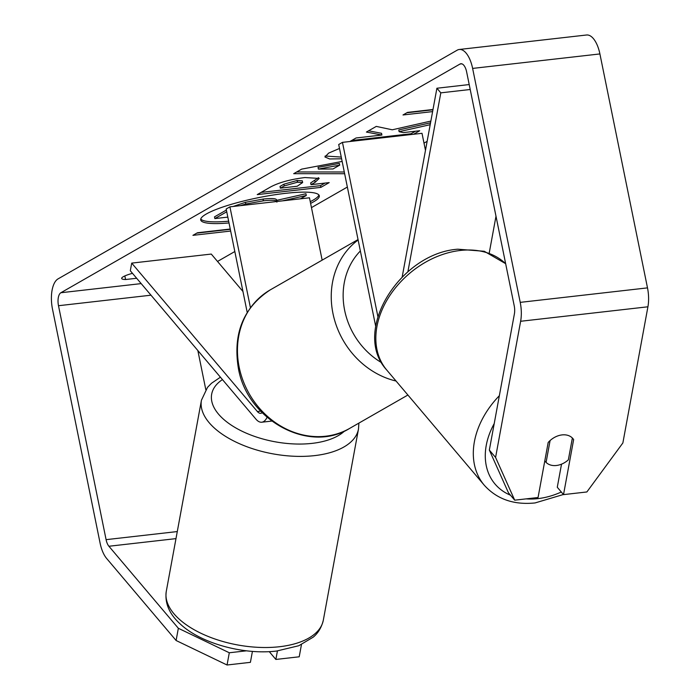 <?xml version="1.0" encoding="UTF-8"?>
<svg xmlns="http://www.w3.org/2000/svg" width="700" height="700" viewBox="0 0 700 700"><rect width="100%" height="100%" fill="white"/><g stroke="black" fill="none" stroke-linecap="round" stroke-linejoin="round"><path stroke-width="1.05" d="M242.953 291.489L211.269 254.065L131.714 263.113L130.305 270.76L255.955 419.169A21.525 9.704 -96.5 0 0 261.765 422.214A21.525 9.704 -96.5 0 0 267.059 417.305M131.714 263.113L257.364 411.53A12.556 5.661 -96.5 0 0 260.75 413.306A12.556 5.661 -96.5 0 0 262.159 412.711M247.214 312.428L226.17 208.994L229.924 206.841L250.425 307.641M322.158 260.137L309.47 197.794L229.924 206.841M495.994 216.221L489.23 253.015M470.207 89.495L440.808 92.846L407.89 271.775M377.869 316.453L342.457 142.362L338.704 144.515L375.681 326.27M425.477 150.369L422.004 133.306L342.457 142.362M469.21 84.56L436.905 88.235L440.808 92.846M436.905 88.235L402.176 276.999M556.413 465.491A17.938 13.274 -40.3 0 1 546.079 462.385L550.095 440.554A17.938 13.274 -40.3 0 1 562.039 434.91A17.938 13.274 -40.3 0 1 572.372 438.016L568.347 459.856A17.938 13.274 -40.3 0 1 556.413 465.491M544.801 460.88L546.079 462.385M200.76 219.021A60.506 10.307 168.5 0 0 228.655 221.209M310.257 201.644A60.506 10.307 168.5 0 0 313.32 200.025A60.506 10.307 168.5 0 0 318.911 194.985M310.608 203.376A60.506 10.307 168.5 0 0 313.679 201.758A60.506 10.307 168.5 0 0 319.305 195.799A60.506 10.307 168.5 0 0 271.976 195.213A60.506 10.307 168.5 0 0 206.351 213.972A60.506 10.307 168.5 0 0 200.716 219.931A60.506 10.307 168.5 0 0 229.005 222.941M178.351 628.276L229.303 652.767L227.054 665L176.102 640.509L178.351 628.276L108.911 546.254A10.763 4.856 83.5 0 1 106.094 539.656L58.494 305.716A10.763 4.856 83.5 0 1 60.883 292.74L460.005 64.041A10.763 4.856 83.5 0 1 460.906 63.744A10.763 4.856 83.5 0 1 466.62 71.855L514.22 305.804A10.763 4.856 83.5 0 1 514.395 313.906L489.344 450.074L495.582 457.441L514.701 500.176L508.463 492.809L489.344 450.074M217.516 261.441L234.824 251.527M311.465 207.611L347.358 187.049M423.999 143.124L427.14 141.33M430.868 121.074L392.271 129.798L376.267 126.403L366.415 132.055L381.894 135.039L356.081 137.97L349.895 141.514M413.543 134.278L419.72 130.734L403.261 132.606L399.123 131.679L430.203 124.688M344.645 173.722L293.694 173.688L301.665 169.129L342.142 161.429M136.657 278.267L125.571 279.527A17.938 3.054 -11.5 0 1 121.678 278.442A17.938 3.054 -11.5 0 1 123.349 276.675A17.938 3.054 -11.5 0 1 132.484 273.332M432.609 111.606L402.999 114.975L407.505 112.394L432.994 109.498M230.659 231.053L192.938 235.34L197.444 232.759L230.248 229.031M304.938 177.546L319.183 178.421L315.123 182.315L311.01 184.669L329.192 182.604L320.88 187.373L257.233 194.609L270.095 187.241C278.46 182.639 290.071 179.41 304.938 177.546M341.609 158.804L329.586 158.952L324.931 156.966L328.703 153.072L339.5 148.452M176.102 640.509L106.654 558.486A25.113 11.322 83.5 0 1 100.091 543.095L52.5 309.155A25.113 11.322 83.5 0 1 58.065 278.88L457.188 50.181A25.113 11.322 83.5 0 1 459.279 49.481A25.113 11.322 83.5 0 1 472.623 68.416L520.222 302.365A25.113 11.322 83.5 0 1 520.634 321.274L495.582 457.441M205.809 389.664L197.846 350.534M459.279 49.481L586.565 35A25.113 11.322 83.5 0 1 599.909 53.935L647.5 287.875A25.113 11.322 83.5 0 1 647.92 306.793L622.869 442.96L586.871 491.96L563.517 494.62L573.641 439.582A17.938 13.274 -40.3 0 0 572.915 438.611A17.938 13.274 -40.3 0 0 548.179 442.479L538.055 497.516L514.701 500.176M561.523 464.161L557.279 487.252L563.517 494.62M246.487 650.816L229.303 652.767M252.42 651.385L250.407 662.34L227.054 665M277.428 650.939L275.861 659.444L299.215 656.793L301.464 644.586M269.246 651.63L275.861 659.444M125.571 279.527L124.836 275.931M572.364 438.069L573.641 439.582M233.152 206.474L245.438 202.309L263.13 199.071C272.659 198.074 277.121 198.511 276.535 200.384M276.614 200.366L305.944 193.742L306.294 195.475L300.466 198.817M227.824 217.114L214.856 218.593L214.498 216.86L226.38 210.044M245.438 202.309L245.787 204.041L263.489 200.804C273.009 199.806 277.48 200.244 276.885 202.116M240.152 205.678L245.787 204.041M214.856 218.593L226.739 211.776M282.415 200.874L306.294 195.475M432.941 109.795L406.866 112.761M230.3 229.32L196.796 233.126M344.295 171.99L296.713 171.964M339.701 165.13L339.351 163.398L318.045 167.352L318.395 169.085L333.016 168.963L339.701 165.13L318.395 169.085M318.544 177.678L310.66 182.945L311.01 184.669M324.984 183.085L320.521 185.64L320.88 187.373M320.521 185.64L261.091 192.404M302.645 182.543L302.295 180.81L297.089 180.486L283.92 184.188L280.017 186.428L280.368 188.16L297.194 186.244L302.645 182.543L297.439 182.219L284.27 185.92L280.368 188.16M399.123 131.679L398.773 129.946L429.957 122.929L430.255 124.399M429.957 122.929L430.588 122.57M351.619 140.525L411.049 133.761L411.206 134.54M411.049 133.761L415.511 131.215M368.585 130.804L381.544 133.306L381.894 135.039M341.259 157.071L325.115 156.021M260.662 411.154L257.364 411.53M499.345 395.701A79.835 59.08 139.7 0 0 484.26 485.205C496.912 499.205 513.861 505.111 535.089 502.933L563.413 494.498M561.304 492.012A70.866 52.439 -40.3 0 1 537.976 498.619A70.866 52.439 -40.3 0 1 526.146 498.873M510.51 495.224A70.866 52.439 -40.3 0 1 494.218 423.588M484.26 485.205L386.794 370.09A79.835 59.08 -40.3 0 1 388.106 298.244A79.835 59.08 -40.3 0 1 460.241 250.469A79.835 59.08 -40.3 0 1 505.654 263.716M141.181 283.605L60.883 292.74M461.843 63.831L460.005 64.041M647.92 306.793L520.634 321.274M150.99 295.19L58.494 305.716M177.284 531.562L106.094 539.656M175.98 538.624L108.911 546.254M599.909 53.935L472.623 68.416M647.5 287.875L520.222 302.365M262.955 199.089L263.305 200.821M263.13 199.071L263.489 200.804M314.773 180.582L315.123 182.315M297.089 180.486L297.439 182.219M283.92 184.188L284.27 185.92M297.264 180.469L297.623 182.201M279.501 646.73A79.835 39.847 10.4 0 0 323.321 620.191C320.714 631.102 314.773 635.775 313.285 637.114L298.804 645.724L276.623 651.035C243.556 655.077 200.847 643.414 180.197 623.954C169.278 614.005 164.64 603.12 166.294 591.299A79.835 39.847 10.4 0 0 200.069 632.844A79.835 39.847 10.4 0 0 279.501 646.73M323.321 620.191L358.479 429.074A79.835 39.847 -169.6 0 1 314.659 455.613A79.835 39.847 -169.6 0 1 235.226 441.726A79.835 39.847 -169.6 0 1 201.451 400.19L166.294 591.299M222.451 379.592A70.866 35.367 10.4 0 0 229.136 423.666A70.866 35.367 10.4 0 0 312.174 443.363A70.866 35.367 10.4 0 0 344.61 430.999M239.172 367.185A79.835 69.947 60.2 0 0 349.668 428.391C308.674 454.064 246.873 419.65 238.341 368.06C232.794 333.515 243.443 307.449 270.287 289.861A79.835 69.947 60.2 0 0 239.172 367.185M396.051 381.027A79.835 69.947 -119.8 0 1 332.955 313.442A79.835 69.947 -119.8 0 1 358.129 239.995M360.36 250.976A70.866 62.09 60.2 0 0 344.662 310.389A70.866 62.09 60.2 0 0 381.64 362.696M271.731 421.085L261.765 422.214M386.794 370.09C351.085 331.546 399.98 253.199 457.817 249.2L484.26 251.274L505.654 263.69M276.544 199.999L276.894 201.731M358.479 429.074L358.899 423.098M220.421 377.204L211.479 383.276L207.506 387.38L201.451 400.19M407.908 395.019L349.668 428.391M358.041 239.575L270.287 289.861"/></g></svg>
